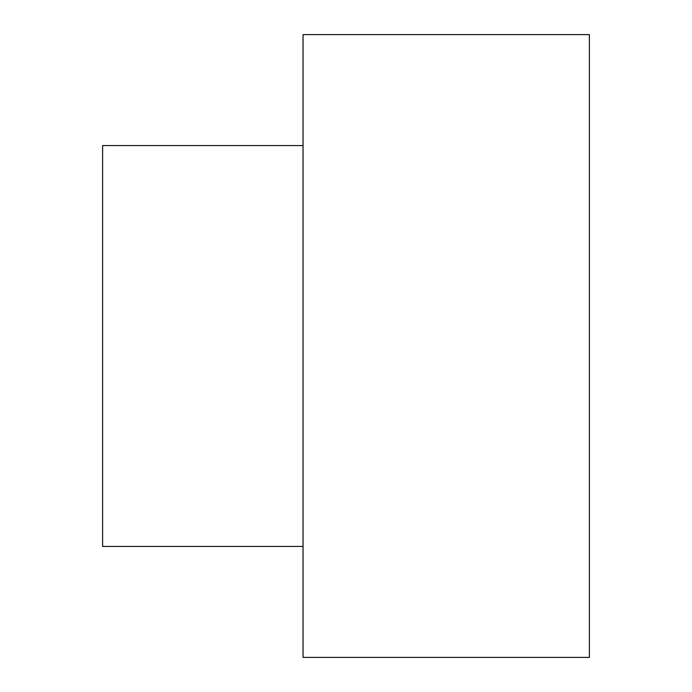 <?xml version="1.0" encoding="UTF-8"?>
<svg xmlns="http://www.w3.org/2000/svg" width="692" height="692" viewBox="0 0 692 692"><rect width="100%" height="100%" fill="white"/><g stroke="black" fill="none" stroke-linecap="round" stroke-linejoin="round"><path stroke-width="1.04" d="M589.394 657.4L589.394 34.6L303.044 34.6L303.044 657.4L589.394 657.4M303.044 546.438L102.606 546.438L102.606 145.562L303.044 145.562"/></g></svg>
